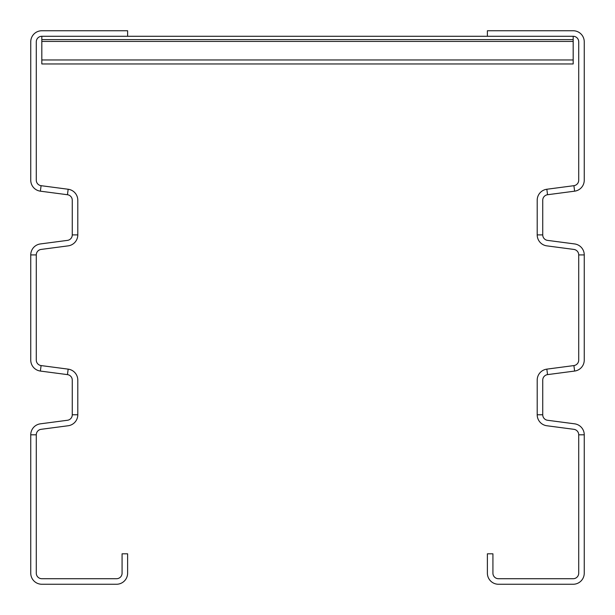 <?xml version="1.0" encoding="UTF-8"?>
<svg xmlns="http://www.w3.org/2000/svg" width="615" height="615" viewBox="0 0 615 615"><rect width="100%" height="100%" fill="white"/><g stroke="black" fill="none" stroke-linecap="round" stroke-linejoin="round"><path stroke-width="0.92" d="M542.738 414.779L537.202 414.779A11.07 11.07 0 0 0 546.827 425.749L573.903 429.316A5.535 5.535 0 0 1 578.715 434.805L578.715 573.18A5.535 5.535 0 0 1 573.18 578.715L498.458 578.715A5.535 5.535 0 0 1 492.923 573.18L492.923 553.808L487.388 553.808L487.388 573.18A11.07 11.07 0 0 0 498.458 584.25L573.18 584.25A11.07 11.07 0 0 0 584.25 573.18L584.25 434.805A11.07 11.07 0 0 0 574.625 423.827L547.55 420.268A5.535 5.535 0 0 1 542.738 414.779L542.738 380.108A5.535 5.535 0 0 1 547.55 374.62L574.625 371.06A11.07 11.07 0 0 0 584.25 360.082L584.25 254.918A11.07 11.07 0 0 0 574.625 243.94L547.55 240.38A5.535 5.535 0 0 1 542.738 234.892L542.738 200.221A5.535 5.535 0 0 1 547.55 194.732L574.625 191.173A11.07 11.07 0 0 0 584.25 180.195L584.25 41.82A11.07 11.07 0 0 0 573.18 30.75L487.388 30.75L487.388 36.285L127.613 36.285L573.18 36.285L573.18 39.606L41.82 39.606L41.82 63.96L573.18 63.96L573.18 39.606M537.202 414.779L537.202 380.108A11.07 11.07 0 0 1 546.827 369.138L573.903 365.571A5.535 5.535 0 0 0 578.715 360.082L578.715 254.918A5.535 5.535 0 0 0 573.903 249.429L546.827 245.862A11.07 11.07 0 0 1 537.202 234.892L537.202 200.221A11.07 11.07 0 0 1 546.827 189.251L573.903 185.684A5.535 5.535 0 0 0 578.715 180.195L578.715 41.82A5.535 5.535 0 0 0 573.18 36.285L41.82 36.285A5.535 5.535 0 0 0 36.285 41.82L36.285 180.195A5.535 5.535 0 0 0 41.097 185.684L68.173 189.251A11.07 11.07 0 0 1 77.798 200.221L77.798 234.892A11.07 11.07 0 0 1 68.173 245.862L41.097 249.429A5.535 5.535 0 0 0 36.285 254.918L36.285 360.082A5.535 5.535 0 0 0 41.097 365.571L68.173 369.138A11.07 11.07 0 0 1 77.798 380.108L77.798 414.779A11.07 11.07 0 0 1 68.173 425.749L41.097 429.316A5.535 5.535 0 0 0 36.285 434.805L36.285 573.18A5.535 5.535 0 0 0 41.82 578.715L116.543 578.715A5.535 5.535 0 0 0 122.078 573.18L122.078 553.808L127.613 553.808L127.613 573.18A11.07 11.07 0 0 1 116.543 584.25L41.82 584.25A11.07 11.07 0 0 1 30.75 573.18L30.75 434.805L36.285 434.805M30.75 434.805A11.07 11.07 0 0 1 40.375 423.827L67.45 420.268A5.535 5.535 0 0 0 72.263 414.779L72.263 380.108A5.535 5.535 0 0 0 67.45 374.62L40.375 371.06A11.07 11.07 0 0 1 30.75 360.082L30.75 254.918A11.07 11.07 0 0 1 40.375 243.94L67.45 240.38A5.535 5.535 0 0 0 72.263 234.892L72.263 200.221A5.535 5.535 0 0 0 67.45 194.732L40.375 191.173A11.07 11.07 0 0 1 30.75 180.195L30.75 41.82A11.07 11.07 0 0 1 41.82 30.75L127.613 30.75L127.613 36.285L41.82 36.285L41.82 39.606M584.25 434.805L578.715 434.805M584.25 254.918L578.715 254.918M574.625 191.173L573.903 185.684M542.738 234.892L537.202 234.892M547.55 194.732L546.827 189.251M574.625 371.06L573.903 365.571M547.55 374.62L546.827 369.138M40.375 191.173L41.097 185.684M30.75 254.918L36.285 254.918M72.263 234.892L77.798 234.892M67.45 194.732L68.173 189.251M40.375 371.06L41.097 365.571M67.45 374.62L68.173 369.138M72.263 414.779L77.798 414.779M41.82 59.955L573.18 59.955M41.82 41.428L573.18 41.428"/></g></svg>
